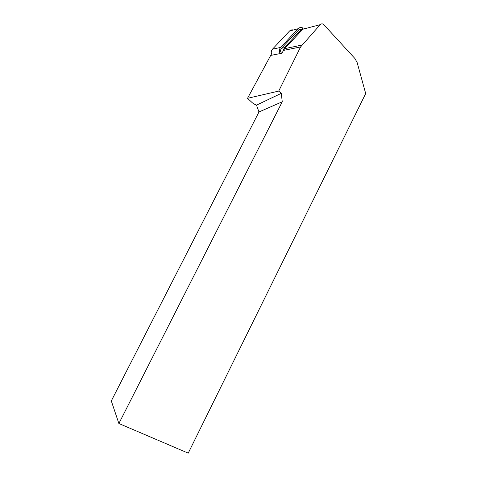 <?xml version="1.0" encoding="UTF-8"?>
<svg xmlns="http://www.w3.org/2000/svg" width="477" height="477" viewBox="0 0 477 477"><rect width="100%" height="100%" fill="white"/><g stroke="black" fill="none" stroke-linecap="round" stroke-linejoin="round"><path stroke-width="0.72" d="M256.495 105.143L258.975 111.982L282.253 101.774L118.88 423.51L188.224 453.15L365.692 93.558L357.154 62.576L354.936 58.534L323.501 24.309C322.273 23.611 321.17 23.731 320.198 24.673L300.588 46.949L278.711 91.089L281.275 93.343L256.495 105.143L252.595 103.026L256.662 105.53M281.937 53.048L281.591 53.305M281.448 53.138C280.273 51.486 280.291 49.864 281.508 48.272L298.87 29.759L301.828 28.972M305.572 28.507C304.248 27.744 303.026 27.893 301.893 28.954L284.364 47.67L283.416 50.306M258.975 111.982L111.308 400.942L118.88 423.51M282.253 101.774L281.275 93.343M278.711 91.089L247.533 98.322L252.595 103.026M247.533 98.322L270.692 55.415L281.818 53.263L284.608 48.672L302.823 29.234L320.198 24.673M293.331 30.009C291.888 29.598 290.624 29.944 289.521 31.035L272.462 49.197C270.984 51.063 270.87 53.042 272.123 55.141M303.098 28.167L303.092 28.167C301.327 27.106 299.687 27.284 298.167 28.709L280.607 47.432C279.081 49.364 278.962 51.403 280.243 53.567M285.103 48.147L284.364 47.67L281.508 48.272M302.645 29.425L301.893 28.954L298.87 29.759M283.338 50.449L300.588 46.949M284.608 48.672L301.852 45.076M280.607 47.432L272.462 49.197M298.167 28.709L289.521 31.035"/></g></svg>

